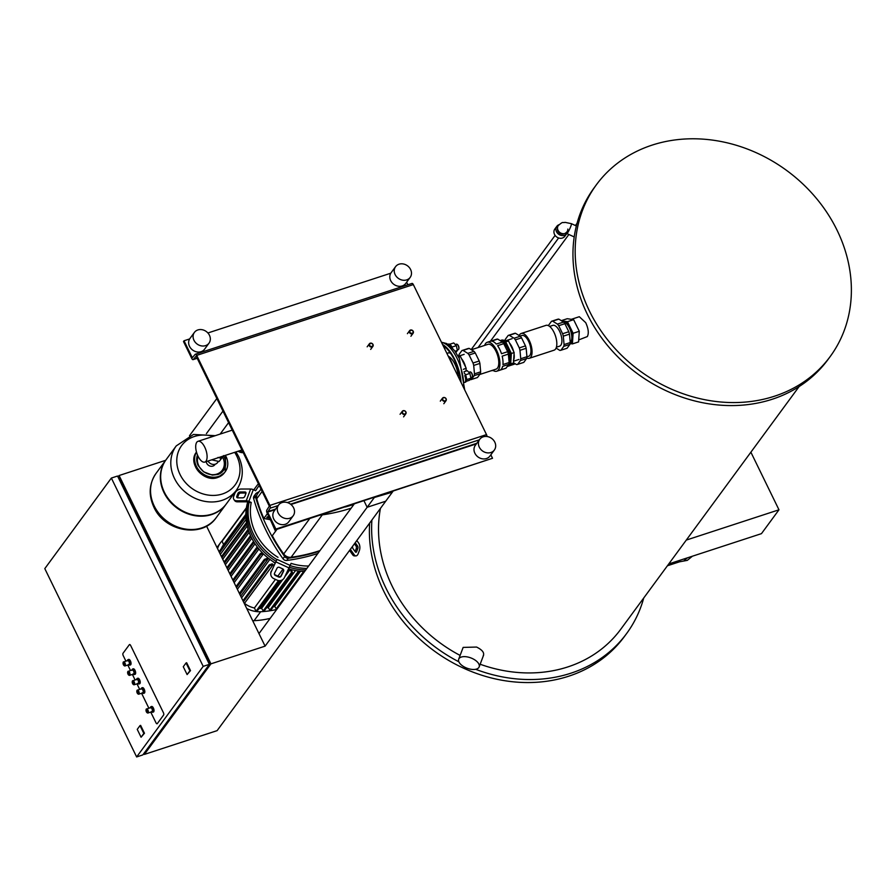 <?xml version="1.0" encoding="UTF-8"?>
<svg xmlns="http://www.w3.org/2000/svg" width="896" height="896" viewBox="0 0 896 896"><rect width="100%" height="100%" fill="white"/><g stroke="black" fill="none" stroke-linecap="round" stroke-linejoin="round"><path stroke-width="1.34" d="M367.147 507.282L374.36 497.47L392.93 491.4L385.717 501.211L367.147 507.282L364.011 500.853M589.49 311.125A145.062 124.208 36.3 0 0 706.216 399.974A145.062 124.208 36.3 0 0 830.166 356.574A145.062 124.208 36.3 0 0 837.066 230.216A145.062 124.208 36.3 0 0 720.339 141.378A145.062 124.208 36.3 0 0 596.389 184.766A145.062 124.208 36.3 0 0 589.49 311.125M596.389 184.766L594.171 187.79A145.062 124.208 36.3 0 0 587.272 314.149A145.062 124.208 36.3 0 0 703.998 402.987A145.062 124.208 36.3 0 0 827.949 359.598L830.166 356.574M571.323 319.323L579.309 316.714L585.704 322.661C588.437 328.642 588.986 333.267 587.35 336.56L578.715 339.909M380.43 508.413A137.805 118.003 36.3 0 0 392.123 586.074A137.805 118.003 36.3 0 0 460.118 655.424M480.166 664.25A137.805 118.003 36.3 0 0 620.76 629.25L799.131 386.546M458.696 659.198A10.931 5.488 -159.3 0 0 465.584 667.598A10.931 5.488 -159.3 0 0 479.158 666.904A10.931 5.488 -159.3 0 0 472.27 658.504A10.931 5.488 -159.3 0 0 458.696 659.198L463.142 647.405L476.582 647.058C482.418 649.958 484.635 652.87 483.235 655.794M371.896 520.027A145.062 124.208 36.3 0 0 385.93 588.101A145.062 124.208 36.3 0 0 458.864 661.797M475.63 669.29A145.062 124.208 36.3 0 0 626.606 633.55A145.062 124.208 36.3 0 0 643.731 598.002M369.667 523.051A145.062 124.208 36.3 0 0 383.712 591.114A145.062 124.208 36.3 0 0 500.438 679.963A145.062 124.208 36.3 0 0 624.389 636.563L626.606 633.55M683.256 561.109L684.208 560.717L683.256 561.109M687.467 557.827L684.589 560.168L687.389 557.85M692.384 556.214L687.31 560.358L679.56 561.803L667.419 565.768M668.763 563.931L761.454 533.646L778.971 509.802L686.291 540.086M750.882 452.2L778.971 509.802M566.821 233.542A6.16 5.275 -143.7 0 1 566.754 233.632L564.76 236.354A6.16 5.275 -143.7 0 1 557.267 237.35A6.16 5.275 -143.7 0 1 554.232 230.149A6.16 5.275 -143.7 0 1 554.826 229.051L556.819 226.33A6.16 5.275 -143.7 0 1 558.992 224.717M566.754 233.632A6.16 5.275 -143.7 0 1 559.261 234.64A6.16 5.275 -143.7 0 1 556.226 227.427A6.16 5.275 -143.7 0 1 556.819 226.33M574.202 236.936L566.866 233.565A5.443 0.661 -65.3 0 0 567.482 233.016A5.443 0.661 -65.3 0 0 570.797 226.352A5.443 0.661 -65.3 0 0 571.413 223.675A5.443 0.661 -65.3 0 0 571.402 223.675L576.363 225.96M565.611 233.218A5.443 4.659 -143.7 0 1 559.552 232.243A5.443 4.659 -143.7 0 1 557.771 226.52A5.443 4.659 -143.7 0 1 558.219 225.658C563.741 220.64 562.475 223.328 564.973 222.331L571.402 223.675M564.301 233.654A4.536 3.886 -143.7 0 1 559.485 233.117A4.536 3.886 -143.7 0 1 557.536 228.682M563.539 322.034A10.931 4.816 71.9 0 1 570.45 330.322A10.931 4.816 71.9 0 1 570.73 341.992A10.931 4.816 71.9 0 1 570.248 342.507M570.125 343.47A11.659 5.13 -108.1 0 0 571.659 342.418A11.659 5.13 -108.1 0 0 572.69 339.494L572.813 337.714A11.659 5.13 -108.1 0 0 570.763 328.462L569.811 326.514A11.659 5.13 -108.1 0 0 564.805 321.294L563.73 321.126A11.659 5.13 -108.1 0 0 562.621 321.462M561.534 320.79L563.73 321.126M572.69 339.494L572.387 343.918L570.114 343.571M564.805 321.294L567.459 321.698L569.811 326.514M572.387 343.918L578.581 341.891L579.298 331.274L573.642 319.67L567.269 318.707L561.31 320.656M570.763 328.462L573.115 333.29L579.298 331.274M567.459 321.698L573.642 319.67M573.115 333.29L572.813 337.714M519.198 335.563A13.059 5.746 71.9 0 1 519.758 334.578A13.059 5.746 71.9 0 1 521.214 333.469A13.059 5.746 71.9 0 1 530.051 342.227A13.059 5.746 71.9 0 1 530.779 357.168A13.059 5.746 71.9 0 1 529.323 358.288A13.059 5.746 71.9 0 1 526.747 357.941M529.323 358.288L554.075 350.19A13.059 5.746 -108.1 0 0 555.531 349.082A13.059 5.746 -108.1 0 0 554.803 334.13A13.059 5.746 -108.1 0 0 545.966 325.371L521.214 333.469M549.618 326.413L552.821 325.371A10.931 4.816 71.9 0 1 560.224 332.707A10.931 4.816 71.9 0 1 560.829 345.229A10.931 4.816 71.9 0 1 559.608 346.158L556.405 347.2M520.038 336.078L521.864 335.485A10.931 4.816 71.9 0 1 529.267 342.821A10.931 4.816 71.9 0 1 529.883 355.342A10.931 4.816 71.9 0 1 528.662 356.272L526.915 356.843M570.248 342.552A15.232 6.709 71.9 0 1 569.946 344.355L563.752 346.382A15.232 6.709 -108.1 0 0 564.066 344.579L570.248 342.552L569.486 334.141L563.293 336.157A15.232 6.709 -108.1 0 0 562.61 333.738L568.803 331.722A15.232 6.709 71.9 0 1 569.486 334.141M526.926 356.709A15.232 6.709 71.9 0 1 526.624 358.523L520.43 360.539A15.232 6.709 -108.1 0 0 520.733 358.736L526.926 356.709L526.165 348.298L519.971 350.314A15.232 6.709 -108.1 0 0 519.288 347.906L525.47 345.878A15.232 6.709 71.9 0 1 526.165 348.298M551.51 321.272L557.704 319.256A15.232 6.709 71.9 0 1 558.824 319.122L552.63 321.138A15.232 6.709 -108.1 0 0 551.51 321.272L548.666 325.136A15.232 6.709 -108.1 0 0 548.542 325.718M508.189 335.429L514.371 333.413A15.232 6.709 71.9 0 1 515.491 333.278L509.309 335.294A15.232 6.709 -108.1 0 0 508.189 335.429L505.344 339.304A15.232 6.709 -108.1 0 0 505.131 340.357M563.595 322.067A15.232 6.709 71.9 0 1 564.883 323.68L558.69 325.707A15.232 6.709 -108.1 0 0 557.413 324.094L563.595 322.067L558.824 319.122M520.274 336.224A15.232 6.709 71.9 0 1 521.55 337.837L515.368 339.864A15.232 6.709 -108.1 0 0 514.08 338.251L520.274 336.224L515.491 333.278M556.091 348.096L559.798 350.381A15.232 6.709 -108.1 0 0 560.918 350.246L567.101 348.23L569.946 344.355M513.464 362.69L516.466 364.538A15.232 6.709 -108.1 0 0 517.586 364.403L523.779 362.387L526.624 358.523M519.971 350.314L520.733 358.736M521.55 337.837L525.47 345.878M515.368 339.864L519.288 347.906M560.918 350.246L563.752 346.382M509.309 335.294L514.08 338.251M520.43 360.539L517.586 364.403M568.803 331.722L564.883 323.68M564.066 344.579L563.293 336.157M562.61 333.738L558.69 325.707M557.413 324.094L552.63 321.138M509.074 361.861A10.931 4.816 -108.1 0 0 508.872 351.49A10.931 4.816 -108.1 0 0 503.003 342.664M501.234 341.275A11.838 5.219 71.9 0 1 501.413 341.219L503.642 341.555A11.838 5.219 71.9 0 1 507.55 345.632L509.533 349.698A11.838 5.219 71.9 0 1 511.134 356.922L510.888 360.651A11.838 5.219 71.9 0 1 509.992 362.746A11.838 5.219 71.9 0 1 508.973 363.63M507.55 345.632L505.714 341.869L508.502 340.962L502.118 339.987L500.181 340.626M511.134 356.922L511.37 353.472L514.158 352.554L508.502 340.962M508.939 363.832L513.43 363.182L514.158 352.554M509.555 343.112A10.931 4.816 71.9 0 1 513.576 351.366M514.069 353.842A10.931 4.816 71.9 0 1 513.755 359.654L513.419 360.606M510.653 364.101L510.888 360.651M511.37 353.472L509.533 349.698M505.714 341.869L503.642 341.555M464.251 372.926A5.443 2.397 71.9 0 1 465.405 374.73A5.443 2.397 71.9 0 1 465.427 382.166L464.498 382.469M464.766 375.659A5.443 2.397 71.9 0 1 465.349 381.562M470.814 377.731L471.755 377.429A2.901 1.277 -108.1 0 0 472.237 376.88A2.901 1.277 -108.1 0 0 471.744 373.464A2.901 1.277 -108.1 0 0 470.669 372.064A2.901 1.277 -108.1 0 0 469.963 371.907L468.787 372.288M470.848 372.198A2.542 1.12 71.9 0 1 471.005 372.288A2.542 1.12 71.9 0 1 471.946 373.509A2.542 1.12 71.9 0 1 472.382 376.499A2.542 1.12 71.9 0 1 472.304 376.667M463.994 371.75L467.253 370.686L469.862 373.408L470.926 378.213L469.392 380.307L466.245 381.338M465.461 374.842L469.862 373.408M466.581 379.635L470.926 378.213M452.301 347.973A5.443 2.397 -108.1 0 0 451.875 346.987A5.443 2.397 -108.1 0 0 448.526 344.086L447.922 344.277M455.258 344.546L456.434 344.165A2.901 1.277 71.9 0 1 457.139 344.333A2.901 1.277 71.9 0 1 458.214 345.722A2.901 1.277 71.9 0 1 458.707 349.138A2.901 1.277 71.9 0 1 458.226 349.686L457.285 349.989M458.774 348.925A2.542 1.12 -108.1 0 0 458.853 348.757A2.542 1.12 -108.1 0 0 458.416 345.766A2.542 1.12 -108.1 0 0 457.475 344.557A2.542 1.12 -108.1 0 0 457.318 344.456M450.106 345.878A5.443 2.397 -108.1 0 0 448.022 344.333M455 351.254L457.397 350.47L456.333 345.666L453.723 342.944L449.669 344.266M451.931 347.099L456.333 345.666M455.885 352.531L457.397 350.47M442.546 344.467A29.915 13.171 71.9 0 1 461.059 382.424M458.102 375.782A15.232 6.709 -108.1 0 0 448.504 356.339M449.893 352.374A3.259 1.434 71.9 0 1 449.366 352.957A3.259 1.434 71.9 0 1 448.627 352.822M443.184 345.778A28.829 12.701 71.9 0 1 460.421 381.125M507.237 366.498L513.845 364.336L514.394 363.586L507.786 365.747M491.008 370.798L493.136 370.485M515.155 363.731A7.258 6.216 -143.7 0 1 513.845 364.336M471.408 349.742L487.939 344.333A13.059 5.746 71.9 0 1 496.776 353.091A13.059 5.746 71.9 0 1 497.504 368.043A13.059 5.746 71.9 0 1 496.048 369.152L479.73 374.494M502.634 366.352A15.232 6.709 71.9 0 1 501.525 368.917A15.232 6.709 71.9 0 1 499.822 370.216L505.982 368.2L508.827 364.336L502.634 366.352M484.658 345.408A15.232 6.709 71.9 0 1 485.565 343.56A15.232 6.709 71.9 0 1 487.267 342.272L490.358 341.253A15.232 6.709 71.9 0 1 490.392 341.253L496.574 339.226A15.232 6.709 71.9 0 1 497.694 339.091L491.512 341.118A15.232 6.709 71.9 0 1 496.294 344.064L502.477 342.037A15.232 6.709 71.9 0 1 503.754 343.661L497.571 345.677A15.232 6.709 71.9 0 1 501.491 353.718L507.674 351.691A15.232 6.709 71.9 0 1 508.368 354.11L502.174 356.138A15.232 6.709 71.9 0 1 502.936 364.549L509.13 362.533A15.232 6.709 71.9 0 1 508.827 364.336M487.267 342.272A15.232 6.709 71.9 0 1 488.41 342.126A15.232 6.709 71.9 0 1 498.042 353.685A15.232 6.709 71.9 0 1 498.422 369.925A15.232 6.709 71.9 0 1 496.731 371.224A15.232 6.709 71.9 0 1 492.766 370.227M502.477 342.037L497.694 339.091M507.674 351.691L503.754 343.661M509.13 362.533L508.368 354.11M499.822 370.216A15.232 6.709 71.9 0 1 499.789 370.227L496.731 371.224M463.042 350.414A15.232 6.709 -108.1 0 0 461.922 350.549L468.104 348.533A15.232 6.709 71.9 0 1 469.224 348.398L463.042 350.414L467.813 353.371L474.006 351.344A15.232 6.709 71.9 0 1 475.283 352.957L469.101 354.984A15.232 6.709 -108.1 0 0 467.813 353.371M469.974 379.523L470.198 379.658A15.232 6.709 -108.1 0 0 471.318 379.523L477.512 377.507L480.357 373.632L474.163 375.659A15.232 6.709 -108.1 0 0 474.466 373.856L480.659 371.829A15.232 6.709 71.9 0 1 480.357 373.632M473.704 365.434A15.232 6.709 -108.1 0 0 473.021 363.026L479.203 360.998A15.232 6.709 71.9 0 1 479.898 363.418L473.704 365.434L474.466 373.856M461.922 350.549L459.077 354.413A15.232 6.709 -108.1 0 0 458.786 356.093M474.163 375.659L471.318 379.523M469.101 354.984L473.021 363.026M469.224 348.398L474.006 351.344M475.283 352.957L479.203 360.998M479.898 363.418L480.659 371.829M458.685 357.246L460.533 356.63L458.125 356.205M463.389 369.331L466.189 368.234L460.533 356.63M461.586 358.792A10.931 4.816 71.9 0 1 465.606 367.035M466.099 369.522A10.931 4.816 71.9 0 1 466.256 371.011M466.189 368.234L465.998 371.09M157.304 723.61A1.814 0.795 71.9 0 1 157.102 723.766A1.814 0.795 71.9 0 1 155.982 722.792L150.763 712.107L155.982 722.792A1.814 0.795 71.9 0 0 157.102 723.766A1.814 0.795 71.9 0 0 157.304 723.61L163.621 715.008L157.304 723.61M163.408 712.678A1.814 0.795 71.9 0 1 163.621 715.008A1.814 0.795 71.9 0 0 163.408 712.678L130.659 645.512L163.408 712.678M148.837 708.154L141.579 693.269L148.837 708.154M139.653 689.326L136.987 683.861L139.653 689.326M135.061 679.907L132.395 674.442L135.061 679.907M130.469 670.488L127.803 665.022L130.469 670.488M125.877 661.08L123.222 655.626A1.814 0.795 71.9 0 1 123.01 653.307L129.338 644.706A1.814 0.795 71.9 0 1 129.539 644.549A1.814 0.795 71.9 0 1 130.659 645.512A1.814 0.795 71.9 0 0 129.539 644.549A1.814 0.795 71.9 0 0 129.338 644.706L123.01 653.307A1.814 0.795 71.9 0 0 123.222 655.626L125.877 661.08M151.76 711.771A2.901 1.277 -108.1 0 0 152.074 712.04A2.901 1.277 -108.1 0 0 152.79 712.208A2.901 1.277 -108.1 0 0 153.115 711.962A2.901 1.277 -108.1 0 0 152.947 708.635A2.901 1.277 -108.1 0 0 150.987 706.686A2.901 1.277 -108.1 0 0 150.662 706.933A2.901 1.277 -108.1 0 0 150.506 707.235A2.901 1.277 -108.1 0 0 150.416 707.594M151.637 711.715A2.173 0.963 -108.1 0 0 151.95 711.715A2.173 0.963 -108.1 0 0 152.186 711.536A2.173 0.963 -108.1 0 0 152.062 709.038A2.173 0.963 -108.1 0 0 150.595 707.582A2.173 0.963 -108.1 0 0 150.349 707.762M153.07 712.006A2.901 1.277 -108.1 0 0 153.406 712.006A2.901 1.277 -108.1 0 0 153.731 711.749A2.901 1.277 -108.1 0 0 153.574 708.434A2.901 1.277 -108.1 0 0 151.603 706.485A2.901 1.277 -108.1 0 0 151.323 706.675M142.576 692.944A2.901 1.277 -108.1 0 0 142.89 693.213A2.901 1.277 -108.1 0 0 143.606 693.37A2.901 1.277 -108.1 0 0 143.931 693.123A2.901 1.277 -108.1 0 0 143.763 689.808A2.901 1.277 -108.1 0 0 141.803 687.859A2.901 1.277 -108.1 0 0 141.478 688.106A2.901 1.277 -108.1 0 0 141.322 688.408A2.901 1.277 -108.1 0 0 141.232 688.755M142.453 692.877A2.173 0.963 -108.1 0 0 142.766 692.888A2.173 0.963 -108.1 0 0 143.002 692.698A2.173 0.963 -108.1 0 0 142.878 690.211A2.173 0.963 -108.1 0 0 141.411 688.744A2.173 0.963 -108.1 0 0 141.165 688.934M143.886 693.179A2.901 1.277 -108.1 0 0 144.222 693.168A2.901 1.277 -108.1 0 0 144.547 692.922A2.901 1.277 -108.1 0 0 144.39 689.606A2.901 1.277 -108.1 0 0 142.419 687.658A2.901 1.277 -108.1 0 0 142.139 687.848M128.8 664.698A2.901 1.277 -108.1 0 0 129.114 664.966A2.901 1.277 -108.1 0 0 129.83 665.123A2.901 1.277 -108.1 0 0 130.155 664.877A2.901 1.277 -108.1 0 0 129.987 661.562A2.901 1.277 -108.1 0 0 128.027 659.613A2.901 1.277 -108.1 0 0 127.702 659.859A2.901 1.277 -108.1 0 0 127.546 660.162A2.901 1.277 -108.1 0 0 127.456 660.509M128.677 664.63A2.173 0.963 -108.1 0 0 128.979 664.642A2.173 0.963 -108.1 0 0 129.226 664.451A2.173 0.963 -108.1 0 0 129.102 661.965A2.173 0.963 -108.1 0 0 127.635 660.498A2.173 0.963 -108.1 0 0 127.389 660.688M130.11 664.933A2.901 1.277 -108.1 0 0 130.446 664.922A2.901 1.277 -108.1 0 0 130.771 664.675A2.901 1.277 -108.1 0 0 130.614 661.36A2.901 1.277 -108.1 0 0 128.643 659.411A2.901 1.277 -108.1 0 0 128.363 659.602M133.392 674.117A2.901 1.277 -108.1 0 0 133.706 674.386A2.901 1.277 -108.1 0 0 134.422 674.542A2.901 1.277 -108.1 0 0 134.747 674.296A2.901 1.277 -108.1 0 0 134.579 670.97A2.901 1.277 -108.1 0 0 132.619 669.021A2.901 1.277 -108.1 0 0 132.294 669.278A2.901 1.277 -108.1 0 0 132.138 669.581A2.901 1.277 -108.1 0 0 132.048 669.928M133.269 674.05A2.173 0.963 -108.1 0 0 133.582 674.05A2.173 0.963 -108.1 0 0 133.818 673.87A2.173 0.963 -108.1 0 0 133.694 671.373A2.173 0.963 -108.1 0 0 132.227 669.917A2.173 0.963 -108.1 0 0 131.981 670.107M134.702 674.352A2.901 1.277 -108.1 0 0 135.038 674.341A2.901 1.277 -108.1 0 0 135.363 674.094A2.901 1.277 -108.1 0 0 135.206 670.768A2.901 1.277 -108.1 0 0 133.235 668.819A2.901 1.277 -108.1 0 0 132.955 669.021M137.984 683.525A2.901 1.277 -108.1 0 0 138.298 683.794A2.901 1.277 -108.1 0 0 139.014 683.962A2.901 1.277 -108.1 0 0 139.339 683.715A2.901 1.277 -108.1 0 0 139.171 680.389A2.901 1.277 -108.1 0 0 137.211 678.44A2.901 1.277 -108.1 0 0 136.886 678.686A2.901 1.277 -108.1 0 0 136.73 678.989A2.901 1.277 -108.1 0 0 136.64 679.347M137.861 683.469A2.173 0.963 -108.1 0 0 138.174 683.469A2.173 0.963 -108.1 0 0 138.41 683.29A2.173 0.963 -108.1 0 0 138.286 680.792A2.173 0.963 -108.1 0 0 136.819 679.336A2.173 0.963 -108.1 0 0 136.573 679.515M139.294 683.76A2.901 1.277 -108.1 0 0 139.63 683.76A2.901 1.277 -108.1 0 0 139.955 683.502A2.901 1.277 -108.1 0 0 139.798 680.187A2.901 1.277 -108.1 0 0 137.827 678.238A2.901 1.277 -108.1 0 0 137.547 678.429M373.811 498.221L265.093 646.139L210.941 663.846L144.379 754.41L217.112 730.643L392.381 492.15L373.565 497.728M118.014 476.997L119.09 475.53L210.941 663.846M165.648 460.32L119.09 475.53M216.832 398.541L189.482 435.747M228.581 422.632L220.17 434.067M206.562 526.12L265.093 646.139M258.978 633.595L354.166 504.067M222.958 411.096L206.405 433.619M144.379 754.41L143.909 753.446M137.245 729.366L140.022 725.592L143.842 733.443L141.075 737.218L137.245 729.366M140.022 725.592L140.638 725.39L144.469 733.242L141.075 737.218M144.469 733.242L143.842 733.443M111.362 478.061L117.544 476.034L209.395 664.35L142.834 754.914L136.64 756.941L44.8 568.624L111.362 478.061L203.202 666.366L136.64 756.941M186.054 662.962L186.67 662.749L190.501 670.6L187.107 674.576L183.277 666.725L186.054 662.962L189.885 670.802L187.107 674.576M209.093 663.746L209.619 663.029L119.302 477.859L118.552 478.106M208.869 663.275L209.619 663.029M190.501 670.6L189.885 670.802M209.395 664.35L203.202 666.366M405.899 411.958A2.173 1.859 36.3 0 0 402.192 413.168A2.173 1.859 36.3 0 0 405.899 411.958M402.606 412.922A1.814 1.557 -143.7 0 1 405.709 411.902A1.814 1.557 -143.7 0 1 402.606 412.922M446.13 398.81A2.173 1.859 36.3 0 0 442.422 400.019A2.173 1.859 36.3 0 0 446.13 398.81M442.837 399.773A1.814 1.557 -143.7 0 1 445.939 398.754A1.814 1.557 -143.7 0 1 442.837 399.773M372.994 344.478A2.173 1.859 36.3 0 0 369.275 345.688A2.173 1.859 36.3 0 0 372.994 344.478M369.701 345.442A1.814 1.557 -143.7 0 1 372.792 344.422A1.814 1.557 -143.7 0 1 369.701 345.442M413.224 331.33A2.173 1.859 36.3 0 0 409.506 332.539A2.173 1.859 36.3 0 0 413.224 331.33M409.931 332.293A1.814 1.557 -143.7 0 1 413.022 331.285A1.814 1.557 -143.7 0 1 409.931 332.293M218.781 457.531A6.53 5.589 36.3 0 0 221.155 457.274A6.53 5.589 36.3 0 0 223.093 456.12M218.366 461.462L217.526 462.605A5.802 4.973 -143.7 0 1 215.298 464.184A5.802 4.973 -143.7 0 1 208.029 461.048M211.758 459.827L219.094 461.518L223.373 456.03M223.563 455.605L221.402 458.382L217.997 457.419M221.402 458.382L219.094 461.518M211.994 514.114A37.352 31.987 -143.7 0 1 169.826 500.584A37.352 31.987 -143.7 0 1 166.13 459.67L176.254 445.894A37.352 31.987 -143.7 0 0 174.474 478.43A37.352 31.987 -143.7 0 0 222.118 500.338A37.352 31.987 -143.7 0 0 236.454 490.134L226.33 503.91A37.352 31.987 -143.7 0 1 211.994 514.114M234.685 452.334A33.208 28.437 -143.7 0 1 236.734 455.974A33.208 28.437 -143.7 0 1 222.41 493.976A33.208 28.437 -143.7 0 1 180.051 474.499A33.208 28.437 -143.7 0 1 194.376 436.498A33.208 28.437 -143.7 0 1 213.136 436.374M226.162 504.134A37.352 31.987 -143.7 0 1 225.994 504.358A37.352 31.987 -143.7 0 1 211.658 514.562A37.352 31.987 -143.7 0 1 169.501 501.043A37.352 31.987 -143.7 0 1 165.794 460.118A37.352 31.987 -143.7 0 1 165.962 459.894M206.248 461.63A4.872 4.178 36.3 0 0 212.934 466.077A4.872 4.178 36.3 0 0 214.805 464.744L215.186 464.229M243.208 452.614A7.258 6.216 -143.7 0 1 238.101 451.226M239.254 450.845A7.258 6.216 36.3 0 0 242.85 451.886M196.784 442.243A10.931 4.816 -108.1 0 0 197.389 454.765A10.931 4.816 -108.1 0 0 204.792 462.101A10.931 4.816 -108.1 0 0 206.013 461.171A10.931 4.816 -108.1 0 0 205.408 448.65A10.931 4.816 -108.1 0 0 198.005 441.314A10.931 4.816 -108.1 0 0 196.784 442.243M290.226 565.667A54.398 46.581 36.3 0 0 306.869 568.422M249.043 502.477L248.326 502.141A1.814 0.907 -159.3 0 0 247.016 501.827L237.451 501.838L236.69 500.774L246.243 500.763A3.629 1.826 20.7 0 1 248.886 501.39L251.25 502.477L249.043 502.477A54.398 46.581 36.3 0 0 253.467 534.128A54.398 46.581 36.3 0 0 276.898 559.574L271.275 571.682L276.898 559.574M252.347 535.64A54.398 46.581 36.3 0 0 276.181 561.322A54.398 46.581 -143.7 0 1 252.347 535.64A54.398 46.581 -143.7 0 1 248.371 502.163A54.398 46.581 36.3 0 0 252.347 535.64M289.52 567.314A54.398 46.581 36.3 0 0 305.76 569.934A54.398 46.581 -143.7 0 1 289.52 567.314M355.208 542.73L357.594 546.045A1.814 0.941 -90.1 0 1 357.795 548.576L356.698 551.51A1.814 0.941 -90.1 0 1 355.936 552.261A1.814 0.941 -90.1 0 1 355.376 551.914L352.957 548.531A1.814 0.941 -90.1 0 1 352.688 546.157M355.13 551.566A1.814 0.941 89.9 0 0 355.141 551.51L356.25 548.576A1.814 0.941 89.9 0 0 356.037 546.045L354.424 543.794M279.44 567.381L282.722 568.882A1.814 1.747 -0.1 0 1 283.573 571.211L281.086 576.195A1.814 1.747 -0.1 0 1 278.667 577.013L275.397 575.512A1.814 1.747 -0.1 0 1 274.546 573.182L277.032 568.198A1.814 1.747 -0.1 0 1 279.44 567.381M274.389 573.686A1.814 1.747 179.9 0 0 275.397 575.008L278.667 576.509A1.814 1.747 179.9 0 0 281.086 575.691L283.562 570.707A1.814 1.747 179.9 0 0 283.73 570.203M245.918 493.427L244.81 496.362A1.814 1.254 144.4 0 1 242.704 497.84L237.798 497.84A1.814 1.254 144.4 0 1 236.88 497.437A1.814 1.254 144.4 0 1 236.802 496.373L237.91 493.438A1.814 1.254 144.4 0 1 240.005 491.971L244.922 491.971A1.814 1.254 144.4 0 1 245.84 492.374A1.814 1.254 144.4 0 1 245.918 493.427M246.008 493.069A1.814 1.254 -35.6 0 0 245.683 493.035L240.766 493.035A1.814 1.254 -35.6 0 0 238.672 494.502L237.563 497.437A1.814 1.254 -35.6 0 0 237.474 497.806M350.336 549.36L354.267 554.848L352.722 554.848L349.552 550.424M356.832 540.512L358.691 543.11A5.443 2.834 -90.1 0 1 359.33 550.704L358.221 553.638A5.443 2.834 -90.1 0 1 355.936 555.89A5.443 2.834 -90.1 0 1 354.267 554.848M352.722 554.848A5.443 2.834 89.9 0 0 354.39 555.89L355.936 555.89M271.275 571.682A5.443 5.23 -0.1 0 0 273.829 578.648L277.099 580.149A5.443 5.23 -0.1 0 0 284.357 577.696L291.099 563.36A52.584 45.024 -143.7 0 0 308.638 566.014M271.275 571.178A5.443 5.23 179.9 0 0 270.749 573.698M259.258 485.531A52.584 45.024 -143.7 0 0 255.674 490.739L253.31 489.653A3.629 1.826 -159.3 0 0 250.667 489.026L241.114 489.037A5.443 3.752 144.4 0 0 234.808 493.45L233.699 496.384A5.443 3.752 144.4 0 0 233.923 499.542A5.443 3.752 144.4 0 0 236.69 500.774M233.923 499.542L234.696 500.606A5.443 3.752 -35.6 0 0 237.451 501.838M278.018 557.346A52.584 45.024 -143.7 0 1 251.25 502.477M258.429 483.818A54.398 46.581 36.3 0 0 256.054 486.752A54.398 46.581 36.3 0 0 253.938 489.933M253.77 489.854A54.398 46.581 -143.7 0 1 253.837 489.765L254.946 488.264A54.398 46.581 36.3 0 0 253.814 489.877A54.398 46.581 -143.7 0 1 254.946 488.264L256.054 486.752M304.651 571.435A54.398 46.581 -143.7 0 1 288.736 568.915M275.352 563.002A54.398 46.581 -143.7 0 1 251.238 537.152A54.398 46.581 -143.7 0 1 247.744 501.928M272.709 561.344A21.672 18.558 36.3 0 0 275.184 563.338M247.218 525.952L222.723 559.272M249.155 532.302L225.366 564.682M251.787 538.227L228.155 570.394M255.046 543.794L231.078 576.397M258.91 549.002L234.147 582.691M263.402 553.862L237.373 589.288M267.882 559.25L265.07 560.168L264.398 559.373L267.198 558.376A90.922 77.851 36.3 0 0 267.882 559.25L240.733 596.187M221.424 548.442A21.672 18.558 -143.7 0 1 223.362 544.97A21.672 18.558 -143.7 0 1 223.563 544.701L222.029 540.926M246.109 519.344L220.349 554.389M246.523 522.525L246.658 523.32M245.885 515.592L245.918 516.656M230.283 574.762L254.027 542.45L253.602 541.498M217.549 548.666A25.29 21.661 -143.7 0 1 220.438 542.819A25.29 21.661 -143.7 0 1 222.006 540.949L246.411 507.741M263.211 553.661L260.915 554.411L260.254 553.616L262.382 552.843M258.25 548.184L257.242 548.509L256.57 547.714L257.566 547.31M273.168 564.626L269.965 565.667L269.293 564.883L272.205 563.853A21.672 18.558 36.3 0 0 273.168 564.626L244.328 603.568M256.939 610.938L256.01 611.24L254.419 607.981A21.672 18.558 -143.7 0 1 244.619 603.478M263.928 610.893L263.581 611.531A94.539 80.954 -143.7 0 1 260.658 611.733A25.29 21.661 -143.7 0 1 256.491 611.576A25.29 21.661 -143.7 0 1 246.736 608.496M284.838 576.722L290.158 569.486L291.547 572.342L292.454 572.51L291.312 569.643M270.547 610.098L270.234 610.736A94.539 80.954 -143.7 0 1 263.581 611.531L261.61 608.339L282.71 579.622M254.419 607.981L275.442 579.387M277.838 576.128L282.979 569.128L283.651 570.517M295.501 570.562L268.262 607.622L270.234 610.736A94.539 80.954 -143.7 0 0 276.662 609.448A94.539 80.954 -143.7 0 0 276.73 609.426L274.68 606.402L300.53 571.234M297.875 570.931L299.074 571.715L299.018 571.077M261.61 608.339A90.922 77.851 -143.7 0 1 259.974 608.44A21.672 18.558 -143.7 0 1 259.09 608.462M268.262 607.622A90.922 77.851 -143.7 0 1 266.47 607.869M274.68 606.402A90.922 77.851 -143.7 0 1 273.358 606.693M270.144 618.397A94.539 80.954 -143.7 0 1 254.072 620.693A25.29 21.661 -143.7 0 1 252.694 620.726M263.883 518.403A128.24 109.805 -143.7 0 1 256.771 498.736A7.258 6.216 -143.7 0 1 257.6 493.707L260.994 489.082M319.984 550.581A183.131 156.811 -143.7 0 1 291.122 557.278A7.258 6.216 -143.7 0 1 283.718 553.974A128.24 109.805 -143.7 0 1 272.306 535.685L277.021 529.278M319.536 551.186A192.315 164.674 -143.7 0 1 288.355 558.197A3.629 3.102 -143.7 0 1 284.637 556.494A192.315 164.674 -143.7 0 1 255.326 496.384A3.629 3.102 -143.7 0 1 255.718 493.808L254.061 496.082A3.629 3.102 36.3 0 0 253.658 498.658A192.315 164.674 36.3 0 0 282.979 558.757A3.629 3.102 36.3 0 0 286.686 560.459A192.315 164.674 36.3 0 0 317.878 553.448M269.629 518.134L266.773 517.563L267.333 516.802L269.158 517.171M270.144 519.198L275.509 531.294M276.976 529.29L272.306 535.685M267.411 513.587L263.85 518.437L269.819 519.635M255.718 493.808A3.629 3.102 -143.7 0 1 256.581 493.058A192.315 164.674 -143.7 0 1 259.101 491.669M353.931 504.392A192.315 164.674 -143.7 0 1 345.363 506.946M320.275 515.144A192.315 164.674 36.3 0 0 351.154 508.166M278.589 505.03L274.154 511.067A9.061 7.762 36.3 0 0 273.728 518.963A9.061 7.762 36.3 0 0 281.019 524.518A9.061 7.762 36.3 0 0 288.77 521.808L293.205 515.771A9.061 7.762 36.3 0 0 293.63 507.875A9.061 7.762 36.3 0 0 286.339 502.32A9.061 7.762 36.3 0 0 278.589 505.03A9.061 7.762 36.3 0 0 278.163 512.926A9.061 7.762 36.3 0 0 285.454 518.482A9.061 7.762 36.3 0 0 293.205 515.771M479.752 439.298L475.317 445.334A9.061 7.762 36.3 0 0 474.88 453.23A9.061 7.762 36.3 0 0 482.182 458.786A9.061 7.762 36.3 0 0 489.922 456.064L494.357 450.027A9.061 7.762 36.3 0 0 494.794 442.131A9.061 7.762 36.3 0 0 487.502 436.587A9.061 7.762 36.3 0 0 479.752 439.298A9.061 7.762 36.3 0 0 479.315 447.194A9.061 7.762 36.3 0 0 486.618 452.749A9.061 7.762 36.3 0 0 494.357 450.027M194.398 332.416L189.963 338.453A9.061 7.762 36.3 0 0 189.526 346.349A9.061 7.762 36.3 0 0 196.829 351.904A9.061 7.762 36.3 0 0 204.579 349.194L209.014 343.157A9.061 7.762 36.3 0 0 209.44 335.25A9.061 7.762 36.3 0 0 202.149 329.706A9.061 7.762 36.3 0 0 194.398 332.416A9.061 7.762 36.3 0 0 193.973 340.312A9.061 7.762 36.3 0 0 201.264 345.867A9.061 7.762 36.3 0 0 209.014 343.157M395.562 266.672L391.126 272.72A9.061 7.762 36.3 0 0 390.69 280.616A9.061 7.762 36.3 0 0 397.981 286.16A9.061 7.762 36.3 0 0 405.731 283.45L410.166 277.413A9.061 7.762 36.3 0 0 410.603 269.517A9.061 7.762 36.3 0 0 403.301 263.962A9.061 7.762 36.3 0 0 395.562 266.672A9.061 7.762 36.3 0 0 395.125 274.579A9.061 7.762 36.3 0 0 402.427 280.123A9.061 7.762 36.3 0 0 410.166 277.413M275.89 529.077L275.33 529.827L267.064 512.882A2.173 0.963 71.9 0 1 266.818 510.093L269.326 506.162L196.157 356.138L193.334 359.442A2.173 0.963 71.9 0 1 193.099 359.632A2.173 0.963 71.9 0 1 191.755 358.467L183.49 341.522L184.038 340.771L192.304 357.717L195.126 354.402A2.173 0.963 71.9 0 1 195.362 354.222A2.173 0.963 71.9 0 1 196.706 355.387L269.875 505.4A2.173 0.963 71.9 0 1 270.133 508.189L267.624 512.131L275.89 529.077L492.52 458.282L490.84 454.832M486.976 436.498A2.173 0.963 -108.1 0 0 486.506 434.605L413.336 284.592A2.173 0.963 -108.1 0 0 412.003 283.427A2.173 0.963 -108.1 0 0 411.757 283.618M275.33 529.827L492.52 458.282M407.893 284.771L406.638 282.218M390.802 273.202L207.894 332.976M189.638 338.934L184.038 340.771M441.549 342.44A29.915 13.171 71.9 0 1 457.206 358.658A29.915 13.171 71.9 0 1 463.546 387.531M147.213 712.768A2.173 0.963 -108.1 0 0 147.918 713.026A2.173 0.963 -108.1 0 0 148.165 712.846A2.173 0.963 -108.1 0 0 148.042 710.349A2.173 0.963 -108.1 0 0 146.574 708.893A2.173 0.963 -108.1 0 0 146.328 709.083M147.706 712.634A1.814 0.795 -108.1 0 0 147.493 710.304A1.814 0.795 -108.1 0 0 146.171 709.498A1.814 0.795 -108.1 0 0 146.384 711.816A1.814 0.795 -108.1 0 0 147.706 712.634M138.029 693.941A2.173 0.963 -108.1 0 0 138.734 694.198A2.173 0.963 -108.1 0 0 138.981 694.019A2.173 0.963 -108.1 0 0 138.858 691.522A2.173 0.963 -108.1 0 0 137.39 690.066A2.173 0.963 -108.1 0 0 137.144 690.245M138.522 693.806A1.814 0.795 -108.1 0 0 138.309 691.477A1.814 0.795 -108.1 0 0 136.987 690.659A1.814 0.795 -108.1 0 0 137.2 692.989A1.814 0.795 -108.1 0 0 138.522 693.806M124.253 665.694A2.173 0.963 -108.1 0 0 124.958 665.952A2.173 0.963 -108.1 0 0 125.205 665.773A2.173 0.963 -108.1 0 0 125.082 663.275A2.173 0.963 -108.1 0 0 123.614 661.819A2.173 0.963 -108.1 0 0 123.368 661.998M124.746 665.56A1.814 0.795 -108.1 0 0 124.533 663.23A1.814 0.795 -108.1 0 0 123.211 662.413A1.814 0.795 -108.1 0 0 123.424 664.742A1.814 0.795 -108.1 0 0 124.746 665.56M128.845 675.114A2.173 0.963 -108.1 0 0 129.55 675.371A2.173 0.963 -108.1 0 0 129.797 675.181A2.173 0.963 -108.1 0 0 129.674 672.694A2.173 0.963 -108.1 0 0 128.206 671.227A2.173 0.963 -108.1 0 0 127.96 671.418M129.338 674.968A1.814 0.795 -108.1 0 0 129.125 672.65A1.814 0.795 -108.1 0 0 127.803 671.832A1.814 0.795 -108.1 0 0 128.016 674.162A1.814 0.795 -108.1 0 0 129.338 674.968M133.437 684.522A2.173 0.963 -108.1 0 0 134.142 684.779A2.173 0.963 -108.1 0 0 134.389 684.6A2.173 0.963 -108.1 0 0 134.266 682.102A2.173 0.963 -108.1 0 0 132.798 680.646A2.173 0.963 -108.1 0 0 132.552 680.837M133.93 684.387A1.814 0.795 -108.1 0 0 133.717 682.058A1.814 0.795 -108.1 0 0 132.395 681.251A1.814 0.795 -108.1 0 0 132.608 683.57A1.814 0.795 -108.1 0 0 133.93 684.387M197.49 455.022A15.232 13.037 36.3 0 0 198.206 465.651M198.038 456.221A14.146 12.107 36.3 0 0 198.8 465.808A14.146 12.107 36.3 0 0 216.843 474.096A14.146 12.107 36.3 0 0 222.533 457.139M217.896 474.499A15.232 13.037 36.3 0 0 223.474 470.422A15.232 13.037 36.3 0 0 223.563 455.974M196.493 452.122A17.405 14.907 36.3 0 0 196.347 466.267A17.405 14.907 36.3 0 0 218.546 476.47A17.405 14.907 36.3 0 0 225.232 471.722A17.405 14.907 36.3 0 0 226.061 456.557M196.47 452.054A17.405 14.907 36.3 0 0 195.686 467.163A17.405 14.907 36.3 0 0 217.885 477.378A17.405 14.907 36.3 0 0 224.56 472.618L217.762 477.467C203.683 483.011 187.096 463.333 196.515 452.01M222.578 456.288A6.35 5.432 -143.7 0 1 221.133 457.038A6.35 5.432 -143.7 0 1 219.453 457.318M201.869 527.89A37.352 31.987 36.3 0 0 216.205 517.675C202.048 538.63 164.483 531.485 153.888 507.158C148.344 495.04 149.05 483.795 156.005 473.435A37.352 31.987 36.3 0 0 154.224 505.971A37.352 31.987 36.3 0 0 201.869 527.89M452.648 365.176A29.915 13.171 -108.1 0 0 450.699 360.774A29.915 13.171 -108.1 0 0 448.515 356.709M453.454 366.845A29.557 13.014 -108.1 0 0 450.901 360.83M450.867 360.752A29.557 13.014 -108.1 0 0 447.888 355.432M356.037 546.045L357.594 546.045M356.25 548.576L357.795 548.576M355.141 551.51L356.698 551.51M237.563 497.437L236.802 496.373M238.672 494.502L237.91 493.438M240.766 493.035L240.005 491.971M245.683 493.035L244.922 491.971M276.102 561.982L289.184 567.997M290.293 565.488L277.211 559.462M250.667 489.026L246.243 500.763M248.886 501.39L253.31 489.653M241.562 597.878L269.875 559.362M221.939 557.659L246.77 523.88M219.531 552.72L245.918 516.802M227.36 568.77L250.992 536.626M224.582 563.069L248.517 530.499M221.973 541.442L246.333 508.301M236.533 587.586L260.915 554.411M233.341 581.034L257.242 548.509M243.443 601.754L269.965 565.667M239.882 594.44L265.07 560.168M262.998 611.195L291.547 572.342M256.01 611.24L278.533 580.597M276.002 609.123L303.71 571.424M269.618 610.4L298.166 571.547M259.974 608.44L280.448 580.574M288.12 570.136L288.971 568.994M254.072 620.693L260.658 611.733M262.136 491.434L256.771 498.736M283.718 553.974L309.714 518.594M322.291 514.864L291.122 557.278M253.658 498.658L255.326 496.384M284.637 556.494L282.979 558.757M286.686 560.459L288.355 558.197M197.154 358.198L193.334 359.442M476.818 443.285L290.517 504.168M275.654 509.029L267.579 511.661M267.624 512.131L275.195 509.656M290.954 504.504L476.358 443.912M486.506 434.605L269.875 505.4M270.133 508.189L278.208 505.557M287.347 502.566L479.371 439.813M196.706 355.387L413.336 284.592M483.605 655.122L479.158 666.904M490.392 341.253L568.859 234.483M575.434 225.523L577.046 223.339M558.622 237.966L478.072 347.558M555.106 235.39L471.173 349.597M566.866 233.565L565.275 233.195C567.034 232.232 567.885 230.866 567.829 229.085M513.576 361.2L518.918 359.453M512.12 338.666L506.262 340.581M457.856 375.861L459.57 375.301M446.891 353.382L449.882 352.408M444.326 348.118L445.704 347.67M464.699 389.883L459.357 358.579L454.776 350.952L450.072 345.845L446.611 343.526L441.448 342.227M464.15 354.346L458.293 356.261M150.595 707.582L146.194 709.184L147.918 713.026L151.95 711.715M151.603 706.485L150.987 706.686M152.79 712.208L153.406 712.006M150.237 707.997L150.506 707.235M151.413 711.592L152.074 712.04M141.411 688.744L137.01 690.346L138.734 694.198L142.766 692.888M142.419 687.658L141.803 687.859M143.606 693.37L144.222 693.168M141.053 689.158L141.322 688.408M142.229 692.765L142.89 693.213M127.635 660.498L123.234 662.099L124.958 665.952L128.979 664.642M128.643 659.411L128.027 659.613M129.83 665.123L130.446 664.922M127.277 660.912L127.546 660.162M128.453 664.518L129.114 664.966M132.227 669.917L127.826 671.518L129.55 675.371L133.582 674.05M133.235 668.819L132.619 669.021M134.422 674.542L135.038 674.341M131.869 670.331L132.138 669.581M133.045 673.938L133.706 674.386M136.819 679.336L132.418 680.938L134.142 684.779L138.174 683.469M137.827 678.238L137.211 678.44M139.014 683.962L139.63 683.76M136.461 679.75L136.73 678.989M137.637 683.346L138.298 683.794M403.581 416.864L405.798 413.851M400.075 414.288L402.293 411.275M443.811 403.726L446.029 400.702M440.306 401.139L442.523 398.126M370.675 349.395L372.893 346.371M367.158 346.819L369.387 343.795M410.906 336.246L413.123 333.222M407.4 333.67L409.618 330.646M225.546 455.325L225.232 471.722L224.56 472.618M223.474 470.422L217.75 474.499L212.318 475.115L203.56 471.789L198.486 465.942L196.986 461.698L197.501 455.034M236.454 490.134C243.41 479.774 244.115 468.53 238.56 456.411L235.995 451.909M215.242 435.68L193.48 434.448L176.254 445.894M225.994 504.358L216.205 517.675M165.794 460.118L156.005 473.435M204.792 462.101L241.92 449.971M198.005 441.314L232.243 430.125M447.709 355.074L453.611 367.158M223.362 544.97L245.874 514.326M246.467 522.592L221.446 556.64M245.381 515.85L219.027 551.69M250.51 535.584L226.867 567.75M248.136 529.323L224.078 562.05M229.779 573.742L253.355 541.666M236.04 586.566L260.254 553.616M232.837 580.014L256.57 547.714M242.95 600.723L269.293 564.883M239.378 593.421L264.398 559.373M292.454 572.51L263.894 611.363M279.507 580.664L256.917 611.408M299.074 571.715L270.514 610.568M216.989 547.512L220.438 542.819M195.362 354.222L412.003 283.427M193.099 359.632L197.198 358.288"/></g></svg>
